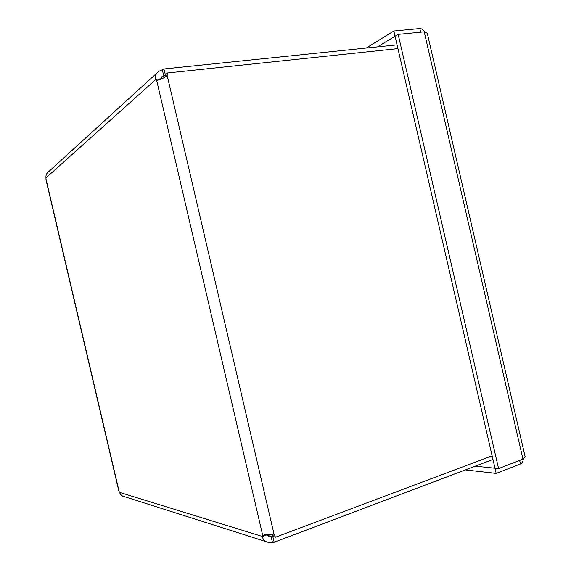 <?xml version="1.0" encoding="UTF-8"?>
<svg xmlns="http://www.w3.org/2000/svg" width="571" height="571" viewBox="0 0 571 571"><rect width="100%" height="100%" fill="white"/><g stroke="black" fill="none" stroke-linecap="round" stroke-linejoin="round"><path stroke-width="0.86" d="M167.417 72.988L167.125 75.258L165.005 77.121L165.297 74.865L167.417 72.988L397.93 48.606M156.854 73.074L48.271 172.042C46.494 173.384 45.723 175.333 45.966 177.902L46.015 179.879L118.711 490.568L119.546 492.38L262.503 536.512L267.678 534.577L269.262 536.269L272.81 536.433L274.166 542.25L268.32 542.343C264.73 541.551 262.788 539.609 262.503 536.512L263.281 535.234C265.815 534.385 269.02 534.242 272.902 534.806L274.301 535.327L275.565 537.211L272.824 536.383L271.632 534.57M492.131 455.822L275.565 537.211M397.066 44.852L163.906 68.97L165.354 74.815M159.109 79.84L157.332 80.183C159.959 79.847 162.849 78.591 166.004 76.428L167.125 75.258L274.301 535.327L271.889 534.606M45.966 177.902L155.962 79.348C154.827 76.314 155.755 73.645 158.759 71.332L162.328 69.755L163.691 75.6L162.2 76.457L161.465 78.748L155.962 79.348L156.611 80.111L262.753 535.555L264.737 534.82M267.656 535.377L271.054 536.412L272.41 542.214M274.166 542.25L492.973 459.455M119.546 492.38C120.431 494.736 121.944 496.12 124.085 496.549L265.822 541.551M162.328 69.755L163.906 68.97M165.269 74.83L161.093 77.906M424.724 31.926C423.332 29.721 421.705 28.6 419.835 28.55L393.833 31.012L366.218 48.043M395.146 36.209L377.46 46.879M420.677 32.197L419.835 28.55M395.032 36.216L393.833 31.012M524.956 455.915L525.099 456.564L522.979 459.163L498.576 468.57L398.151 34.381L424.224 31.855L427.258 33.197L427.415 33.832M498.576 468.57L494.993 468.191L395.075 36.251L398.151 34.381M475.286 466.15L494.971 468.241L496.163 473.409L520.481 463.973C522.08 463.095 523.036 461.404 523.364 458.891M519.66 460.44L520.481 463.973M465.336 469.912L496.163 473.409M45.958 178.83L119.132 491.552M522.979 459.163L424.224 31.855M268.356 535.991L269.262 536.269M162.2 76.457L161.5 77.078M427.265 33.197L525.106 456.564"/></g></svg>
